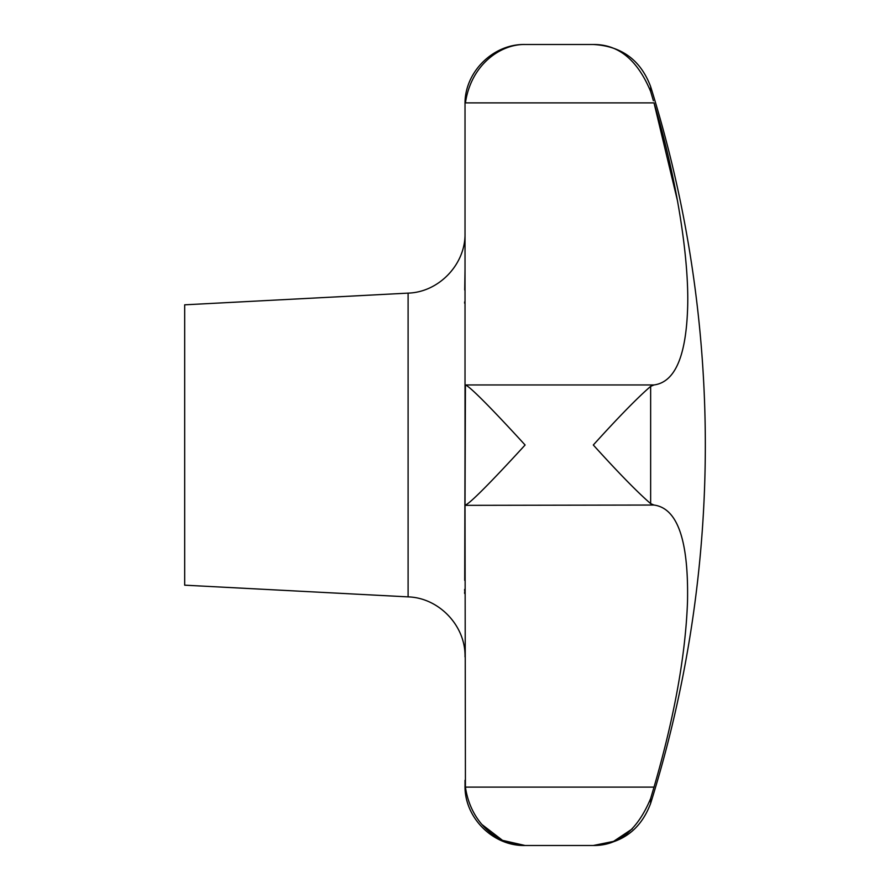 <?xml version="1.0" encoding="UTF-8"?>
<svg xmlns="http://www.w3.org/2000/svg" width="890" height="890" viewBox="0 0 890 890"><rect width="100%" height="100%" fill="white"/><g stroke="black" fill="none" stroke-linecap="round" stroke-linejoin="round"><path stroke-width="1.33" d="M650.646 503.629L650.646 386.371L654.017 384.947L650.646 386.371C637.518 397.708 618.405 417.254 593.307 445C618.405 472.746 637.518 492.292 650.646 503.629L654.017 505.053C677.535 508.257 688.693 540.43 687.514 601.584C685.578 655.107 674.409 716.951 654.017 787.116L650.646 798.508C637.518 830.081 618.405 845.745 593.307 845.5L613.555 841.384L632.367 828.824M482.002 824.552L502.516 840.349L525.1 845.5C500.781 846.023 471.077 825.586 465.426 787.116L465.025 505.342L653.961 505.042M408.098 596.879L408.098 293.122L184.675 304.825L184.675 585.175L408.098 596.879C439.037 597.769 465.759 625.915 465.025 656.876M465.025 563.17L465.025 445L464.725 580.402M464.636 589.391L464.636 590.637M464.636 591.883L464.647 593.508M465.426 505.053C471.077 502.995 500.781 471.611 525.1 445C500.781 418.389 471.077 387.005 465.426 384.947L465.025 505.342M650.646 798.508L650.646 803.347C640.7 829.881 621.587 843.931 593.307 845.5L525.1 845.5C493.004 846.323 464.202 817.532 465.025 785.425L465.025 780.252M465.025 384.658L465.025 104.575C464.202 72.468 493.004 43.677 525.1 44.5C500.781 43.977 471.077 64.414 465.426 102.884C471.077 64.414 500.781 43.977 525.1 44.5L593.307 44.5C618.405 44.255 637.518 59.919 650.646 91.492L653.394 100.759M465.025 269.358L464.725 289.984M464.636 301.921L464.647 303.234M677.613 201.318L654.017 102.884C676.378 177.021 689.85 260.381 687.514 310.999C685.578 357.613 674.409 382.255 654.017 384.947L465.426 384.947M465.025 445L465.025 326.83M465.426 787.116L654.017 787.116M465.426 102.884L654.017 102.884M593.307 44.5C621.587 46.069 640.7 60.12 650.646 86.653L650.646 91.492M650.646 803.347A1201.5 1201.5 0 0 0 650.646 86.653M408.098 293.122C439.048 292.232 465.759 264.085 465.025 233.124"/></g></svg>
